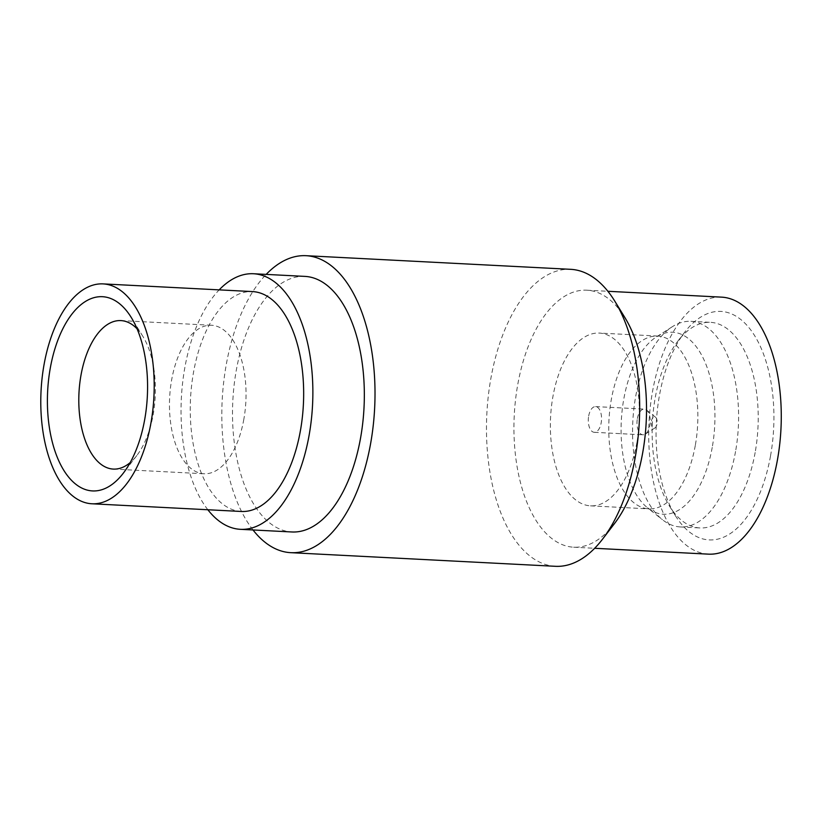 <?xml version="1.0" encoding="UTF-8"?>
<svg xmlns="http://www.w3.org/2000/svg" width="822" height="822" viewBox="0 0 822 822"><rect width="100%" height="100%" fill="white"/><g stroke="black" fill="none" stroke-linecap="round" stroke-linejoin="round"><path stroke-width="0.62" stroke-dasharray="4.11 3.08" d="M243.836 419.282A74.34 38.172 92.9 0 1 203.928 473.76A74.34 38.172 92.9 0 1 171.675 379.754A74.34 38.172 92.9 0 1 211.583 325.265A74.34 38.172 92.9 0 1 243.836 419.282M137.058 328.779A74.34 38.172 92.9 0 1 142.966 336.527A74.34 38.172 92.9 0 1 153.169 414.607A74.34 38.172 92.9 0 1 136.832 455.511A74.34 38.172 92.9 0 1 130.164 462.611M241.298 511.469A110.086 56.523 92.9 0 1 193.53 372.263A110.086 56.523 92.9 0 1 252.621 291.594M207.853 509.753A127.955 65.698 92.9 0 1 184.858 367.516A127.955 65.698 92.9 0 1 219.176 289.868M305.003 276.398A127.955 65.698 -87.1 0 0 236.315 370.167A127.955 65.698 -87.1 0 0 291.841 531.968M651.445 420.987A5.723 2.939 92.9 0 1 655.514 417.206A5.723 2.939 92.9 0 1 656.994 424.029A5.723 2.939 92.9 0 1 654.959 427.923A5.723 2.939 92.9 0 1 652.052 426.659A5.723 2.939 92.9 0 1 651.445 420.987M637.369 418.542A12.864 6.607 92.9 0 1 644.273 409.109A12.864 6.607 92.9 0 1 646.513 410.024A12.864 6.607 92.9 0 1 649.853 425.385A12.864 6.607 92.9 0 1 645.27 434.139A12.864 6.607 92.9 0 1 642.948 434.817A12.864 6.607 92.9 0 1 637.369 418.542M588.675 416.035A12.864 6.607 92.9 0 1 595.58 406.602A12.864 6.607 92.9 0 1 601.17 422.878A12.864 6.607 92.9 0 1 594.265 432.31A12.864 6.607 92.9 0 1 588.675 416.035M735.546 451.494A102.935 52.855 92.9 0 1 680.297 526.933A102.935 52.855 92.9 0 1 662.388 519.658A102.935 52.855 92.9 0 1 635.632 396.759A102.935 52.855 92.9 0 1 672.324 326.714A102.935 52.855 92.9 0 1 690.881 321.33A102.935 52.855 92.9 0 1 735.546 451.494M755.151 452.501A102.935 52.855 92.9 0 1 699.892 527.94A102.935 52.855 92.9 0 1 669.365 505.879A102.935 52.855 92.9 0 1 655.226 397.766A102.935 52.855 92.9 0 1 677.852 341.14A102.935 52.855 92.9 0 1 710.485 322.337A102.935 52.855 92.9 0 1 755.151 452.501M770.502 456.046A114.371 58.722 92.9 0 1 675.191 515.353A114.371 58.722 92.9 0 1 659.48 395.238A114.371 58.722 92.9 0 1 684.613 332.314A114.371 58.722 92.9 0 1 752.336 332.15A114.371 58.722 92.9 0 1 770.502 456.046M614.394 523.696A128.674 66.068 92.9 0 1 573.602 547.205A128.674 66.068 92.9 0 1 517.768 384.49A128.674 66.068 92.9 0 1 586.836 290.197A128.674 66.068 92.9 0 1 625.008 317.775M708.379 554.141A128.674 66.068 92.9 0 1 652.545 391.436A128.674 66.068 92.9 0 1 721.613 297.143M555.415 566.307A148.69 76.343 92.9 0 1 490.898 378.284A148.69 76.343 92.9 0 1 570.715 269.328M253.012 529.974A148.69 76.343 92.9 0 1 226.256 364.66A148.69 76.343 92.9 0 1 266.174 274.394M636.906 442.452A86.495 44.409 92.9 0 1 590.473 505.838A86.495 44.409 92.9 0 1 552.939 396.461A86.495 44.409 92.9 0 1 599.372 333.074A86.495 44.409 92.9 0 1 636.906 442.452M712.222 447.435A91.098 46.772 92.9 0 1 647.469 507.76A91.098 46.772 92.9 0 1 623.795 398.999A91.098 46.772 92.9 0 1 656.264 337.02A91.098 46.772 92.9 0 1 702.666 357.067A91.098 46.772 92.9 0 1 712.222 447.435M695.289 445.462A86.495 44.409 92.9 0 1 648.856 508.849A86.495 44.409 92.9 0 1 611.321 399.471A86.495 44.409 92.9 0 1 657.754 336.085A86.495 44.409 92.9 0 1 695.289 445.462M113.261 469.085L203.928 473.76M136.832 455.511L123.31 473.164M655.514 417.206L646.513 410.024M595.58 406.602L644.273 409.109M590.473 505.838L649.277 508.91L647.469 507.76L662.388 519.658M680.297 526.933L699.892 527.94M669.365 505.879L675.191 515.353M586.836 290.197L607.89 291.286M672.324 326.714L656.264 337.02L658.186 336.064L599.372 333.074M573.602 547.205L594.655 548.284M677.852 341.14L684.613 332.314M690.881 321.33L710.485 322.337M594.265 432.31L642.948 434.817M654.959 427.923L645.27 434.139M142.966 336.527L131.325 317.58M120.916 320.601L211.583 325.265"/><path stroke-width="1.23" d="M130.164 462.611A74.34 38.172 92.9 0 1 113.261 469.085A74.34 38.172 92.9 0 1 81.008 375.079A74.34 38.172 92.9 0 1 120.916 320.601A74.34 38.172 92.9 0 1 137.058 328.779M144.672 419.682A97.222 49.916 92.9 0 1 123.31 473.164A97.222 49.916 92.9 0 1 65.75 473.297A97.222 49.916 92.9 0 1 50.306 367.989A97.222 49.916 92.9 0 1 131.325 317.58A97.222 49.916 92.9 0 1 144.672 419.682M44.059 364.567A110.086 56.523 92.9 0 1 103.151 283.898A110.086 56.523 92.9 0 1 150.919 423.104A110.086 56.523 92.9 0 1 91.828 503.773A110.086 56.523 92.9 0 1 44.059 364.567M103.151 283.898L252.621 291.594A110.086 56.523 92.9 0 1 300.39 430.8A110.086 56.523 92.9 0 1 241.298 511.469L91.828 503.773M219.176 289.868A127.955 65.698 92.9 0 1 253.546 273.747A127.955 65.698 92.9 0 1 309.062 435.547A127.955 65.698 92.9 0 1 240.384 529.317A127.955 65.698 92.9 0 1 207.853 509.753M240.384 529.317L291.841 531.968A127.955 65.698 -87.1 0 0 360.529 438.198A127.955 65.698 -87.1 0 0 305.003 276.398L253.546 273.747M266.174 274.394A148.69 76.343 92.9 0 1 306.072 255.693L570.715 269.328A148.69 76.343 92.9 0 1 614.815 301.191L625.008 317.775A128.674 66.068 92.9 0 1 642.67 452.912A128.674 66.068 92.9 0 1 614.394 523.696L602.557 539.14A148.69 76.343 92.9 0 1 555.415 566.307L290.772 552.672A148.69 76.343 92.9 0 1 253.012 529.974M607.89 291.286L721.613 297.143A128.674 66.068 92.9 0 1 777.448 459.847A128.674 66.068 92.9 0 1 708.379 554.141L594.655 548.284M614.815 301.191A148.69 76.343 92.9 0 1 635.231 457.34A148.69 76.343 92.9 0 1 602.557 539.14M306.072 255.693A148.69 76.343 92.9 0 1 370.588 443.716A148.69 76.343 92.9 0 1 290.772 552.672"/></g></svg>
